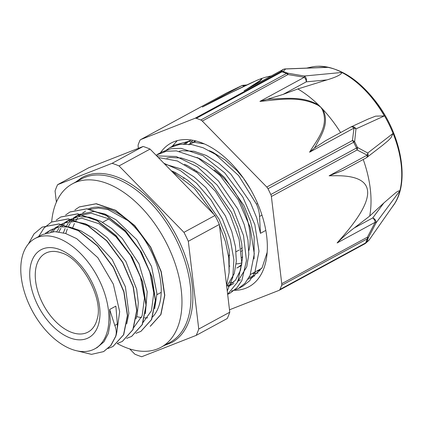 <?xml version="1.0" encoding="UTF-8"?>
<svg xmlns="http://www.w3.org/2000/svg" width="423" height="423" viewBox="0 0 423 423"><rect width="100%" height="100%" fill="white"/><g stroke="black" fill="none" stroke-linecap="round" stroke-linejoin="round"><path stroke-width="0.63" d="M97.063 347.606L103.942 341.816L108.32 333.414L110.313 322.342L109.663 309.483L114.797 325.424C116.425 329.443 116.695 333.118 115.601 336.433L110.741 345.528L103.64 351.592L91.511 354.352L77.404 350.937M115.606 336.428L115.786 336.327C116.891 333.023 117.414 328.93 117.345 324.039L115.87 306.115L109.663 309.483M28.389 243.971L34.009 233.903L42.099 227.135L58.887 224.026L78.25 230.625L97.322 245.885L113.29 267.421L123.812 291.907L127.386 315.579L123.537 334.783L112.946 346.532L107.971 348.51M38.652 236.557L44.061 227.986L51.405 222.075L68.198 218.971L87.561 225.581L106.628 240.83L122.601 262.36L133.129 286.857L136.692 310.53L132.838 329.723L122.252 341.477L117.287 343.444M56.328 220.034L60.716 217.025L77.509 213.927L96.867 220.526L115.939 235.77L131.913 257.306L142.435 281.803L145.993 305.469L142.149 324.668L131.564 336.433L126.62 338.384M65.644 214.969L70.028 211.976L86.815 208.872L106.173 215.46L125.25 230.72L141.219 252.256L151.741 276.748L155.304 300.415L151.466 319.619L140.875 331.378L135.915 333.34M74.924 209.93L79.334 206.921L96.121 203.807L115.484 210.411L134.556 225.671L150.525 247.201L161.052 271.693L164.621 295.37L160.772 314.569L150.181 326.318M115.786 336.333L110.932 345.427L103.725 351.55M42.163 227.103L59.072 223.926L78.435 230.524L97.507 245.784L113.475 267.315L124.002 291.807L127.572 315.479L123.722 334.683L113.01 346.5M51.479 222.038L68.383 218.871L87.746 225.475L106.813 240.729L122.786 262.26L133.314 286.757L136.878 310.429L133.023 329.623L122.358 341.419M60.849 216.957L77.695 213.827L97.052 220.42L116.124 235.669L132.098 257.205L142.62 281.702L146.184 305.369L142.334 324.568L131.69 336.364M70.123 211.928L87.001 208.766L106.358 215.36L125.435 230.614L141.404 252.156L151.926 276.647L155.495 300.314L151.651 319.518L140.938 331.341M79.392 206.889L96.312 203.706L115.675 210.31L134.741 225.57L150.71 247.101L161.237 271.592L164.806 295.265L160.957 314.463L150.366 326.218M154.659 308.721L156.954 293.715L151.577 266.522L136.788 239.688L115.944 219.717L104.724 213.932L93.848 211.468L79.492 214.387L75.109 217.438M73.792 218.691L71.339 221.567M70.218 223.196L68.193 226.865M67.299 228.928L65.782 233.544M145.353 313.776L147.22 291.706L139.061 263.931L122.21 238.366L111.667 228.42L100.51 221.213L89.401 217.221L78.979 216.661L70.186 219.442L67.077 221.123L81.925 218.252L99.04 223.756L116.029 236.795L130.506 255.439L140.441 276.928L144.481 298.088L142.123 315.812L133.79 327.481M68.711 220.314L65.819 222.482M64.476 223.751L62.017 226.622M60.901 228.246L58.882 231.92M136.047 318.815L137.274 314.479L138.31 302.672L136.692 289.358L125.885 261.509L107.262 237.684L96.307 229.176L85.097 223.667L74.284 221.536L64.502 222.895L60.875 224.491L54.784 228.097M59.379 225.38L56.508 227.548M55.18 228.801L52.722 231.667M126.731 323.875L128.867 313.327L125.393 286.799L112.121 259.394L92.05 237.747L80.872 230.826L69.795 227.119L60.108 226.813L51.564 229.541L47.186 232.602M117.118 329.771L119.667 311.624L113.348 284.177L97.84 257.713L76.674 238.641L65.47 233.443L54.72 231.614L42.258 234.601L34.919 238.583A62.731 36.806 -118.5 0 0 25.131 294.302A62.731 36.806 -118.5 0 0 71.439 349.192A62.731 36.806 -118.5 0 0 94.778 348.848A62.731 36.806 -118.5 0 0 97.195 276.156A62.731 36.806 -118.5 0 0 34.919 238.583M257.628 203.526L256.465 204.161L238.635 175.587L215.455 154.321L203.13 147.754L191.053 144.38L179.77 144.343L169.787 147.69L163.96 151.815M231.503 291.114L238.244 288.65L245.002 283.257L250.062 275.447L254.276 253.848L250.13 227.209L238.138 199.64L219.992 175.402L198.35 158.26L176.38 150.884L166.292 151.286L156.039 155.193M227.648 294.286L237.758 281.845L241.766 262.736L239.106 239.339L230.012 214.53L215.497 191.392L197.261 172.78L177.422 160.994L158.318 157.525M226.585 285.335L229.118 272.597L228.764 257.824L225.491 241.803L219.463 225.396M213.853 214.339L194.4 188.277L171.014 170.517M204.293 143.883L188.362 141.409L174.498 145.131L172.203 146.511M240.528 287.238L242.95 286.096L249.713 280.703L254.773 272.893L258.987 251.294L254.842 224.65L242.844 197.086L224.703 172.848L203.056 155.701L181.092 148.33L171.003 148.732L162.025 151.905L159.73 153.285M228.055 294.011L230.477 292.869L236.933 287.809L241.871 280.555L246.461 260.542L243.532 235.637L233.369 209.3L217.263 185.211L197.34 166.752L176.227 156.489L156.721 155.897M227.262 291.019L232.798 277.298L233.882 259.733L230.366 239.836L222.514 219.288L210.908 199.841L196.499 183.138L180.42 170.606L163.981 163.326M256.465 204.156C258.363 208.343 259.389 212.446 259.542 216.46L260.446 233.316L256.713 217.871L250.289 202.247L230.842 174.112L218.892 163.273L206.334 155.474L193.861 151.223L182.165 150.731L179.257 151.254M227.537 285.594L231.058 284.668M233.903 283.447L228.055 286.625L235.616 279.994L240.465 270.265L242.532 257.845L241.707 243.495L237.969 228.045L231.55 212.42L212.097 184.285L200.153 173.446L187.59 165.652L184.433 164.24M238.376 280.401L246.731 266.86L248.803 254.44L247.973 240.09L244.24 224.645L237.816 209.02L218.363 180.88L206.419 170.046L193.861 162.247L181.382 157.991L169.692 157.504L166.784 158.028M226.712 286.424L234.257 273.633L236.33 261.213L235.5 246.863L231.767 231.413L225.343 215.788L205.89 187.653L193.946 176.819L181.382 169.02L164.806 164.166M223.878 262.567L222.376 249.93M265.813 230.403L260.446 233.316M171.96 171.014L175.117 172.42L187.675 180.219L199.624 191.059L219.077 219.193L225.496 234.818L229.234 250.263L229.123 272.539M196.906 157.467L200.063 158.879L212.626 166.678L224.571 177.512L244.023 205.647L250.448 221.271L254.181 236.721L254.075 258.998M240.534 279.857L237.298 281.29M233.745 282.22L229.943 282.627M209.38 150.699L212.536 152.106L225.099 159.905L237.044 170.739L243.378 178.131M45.462 233.163L51.564 229.546M50.818 231.857L53.393 229.234M56.745 231.693L58.929 228.298M60.119 226.807L62.715 224.179M64.127 223.027L67.077 221.123M63.392 232.835L65.089 228.552M66.062 226.643L68.225 223.254M69.42 221.752L72.026 219.114M73.417 217.988L76.389 216.074L91.231 213.197L108.346 218.696L125.335 231.741L139.802 250.379L149.742 271.857L153.792 293.017L151.439 310.746L143.106 322.411M72.698 227.775L74.4 223.497M75.368 221.594L77.541 218.199M78.741 216.692L81.316 214.07M82.691 212.949L85.695 211.019M89.776 209.279L98.48 208.037L108.034 209.591L127.894 220.568M57.618 184.677L88.65 167.831L143.138 146.469L112.111 163.315L57.618 184.677A107.997 63.365 -118.5 0 0 55.064 191L56.386 202.136M183.952 232.343L119.032 165.927L150.059 149.081L214.979 215.497L183.952 232.343A107.997 63.365 -118.5 0 1 188.32 241.279L219.347 224.433L229.779 312.206L198.747 329.052L188.32 241.279M129.692 348.917L134.784 354.125A107.997 63.365 -118.5 0 0 141.705 356.737L196.193 335.376L227.225 318.53A107.997 63.365 -118.5 0 0 229.779 312.206M196.193 335.376A107.997 63.365 -118.5 0 0 198.747 329.052M150.059 149.081A107.997 63.365 -118.5 0 0 143.138 146.469M119.032 165.927A107.997 63.365 -118.5 0 0 112.111 163.315M219.347 224.433A107.997 63.365 -118.5 0 0 214.979 215.497M164.235 345.533L171.717 342.561A93.917 55.101 -118.5 0 0 175.334 233.734A93.917 55.101 -118.5 0 0 82.099 177.491L75.532 182.144M136.751 316.578A62.731 36.806 -118.5 0 0 141.414 317.583M144.534 317.869A62.731 36.806 -118.5 0 0 147.712 317.805M71.413 332.304A44.78 26.274 -118.5 0 0 88.074 332.06A44.78 26.274 -118.5 0 0 97.19 318.931C103.794 299.05 81.597 258.152 61.319 252.859A44.78 26.274 -118.5 0 0 45.346 253.356A44.78 26.274 -118.5 0 0 38.361 293.123A44.78 26.274 -118.5 0 0 71.413 332.304M240.957 248.872A44.78 26.274 -118.5 0 0 242.247 247.799M196.896 171.093A44.78 26.274 -118.5 0 0 196.335 171.384L195.828 171.659M241.269 251.304A46.958 27.553 -118.5 0 0 242.464 250.442M194.839 169.723A46.958 27.553 -118.5 0 0 193.972 170.268M229.324 266.173A55.112 32.333 -118.5 0 0 229.98 266.025M241.755 257.729A55.112 32.333 -118.5 0 0 242.585 256.428M187.193 165.462A55.112 32.333 -118.5 0 0 186.786 165.557M175.815 172.764A55.112 32.333 -118.5 0 0 175.577 173.081M241.67 265.39L236.764 268.055A59.474 34.892 -118.5 0 0 241.893 264.132M248.867 250.649A59.474 34.892 -118.5 0 0 214.456 170.025M213.515 152.587A60.04 35.225 -118.5 0 0 212.235 152.306M234.421 290.315A81.718 47.942 -118.5 0 0 248.93 286.762A81.718 47.942 -118.5 0 0 263.392 269.625A81.718 47.942 -118.5 0 0 242.3 176.603A81.718 47.942 -118.5 0 0 170.955 143.133A81.718 47.942 -118.5 0 0 160.269 153.057M171.897 146.649L177.248 140.632M254.683 275.918L249.073 277.419M185.496 143.936L189.367 140.833M259.971 270.842L256.941 270.942M193.618 142.297L194.807 140.679M250.585 189.398L243.167 177.803M258.093 272.994L252.235 273.496M188.912 144.851L192.729 140.251M267.162 252.293L262.133 267.669L252.388 277.34L248.074 279.143M183.841 143.957L186.982 141.985L191.445 140.034M194.961 118.308A4.362 2.559 61.5 0 1 196.325 118.329L282.009 71.815A4.362 2.559 -118.5 0 0 280.645 71.794L194.961 118.308L140.838 139.521L226.543 92.997M283.035 69.557A4.362 2.559 61.5 0 1 283.193 69.457A4.362 4.362 0 0 1 285.107 68.933A4.362 2.908 -92.2 0 1 285.118 68.928A4.362 2.908 -92.2 0 1 285.604 68.975L283.167 71.466A4.362 2.977 108.8 0 0 282.009 71.815A108.346 63.572 61.5 0 1 286.482 73.502A4.362 2.861 -67.5 0 1 287.624 73.153A108.055 63.397 -118.5 0 0 283.167 71.466A4.362 4.209 -128.7 0 0 280.645 71.794L283.362 69.377A4.362 4.304 42.8 0 1 285.604 68.975L327.878 67.352A82.691 48.513 61.5 0 0 317.43 66.284A82.691 48.513 61.5 0 0 311.518 67.024L306.643 68.103M266.966 99.416L259.918 101.388L304.317 77.282L287.968 74.554A4.362 2.559 -118.5 0 0 286.482 73.502L200.798 120.016A4.362 2.559 61.5 0 1 202.284 121.068L287.968 74.554A4.362 1.005 -82.7 0 0 287.624 73.153L304.264 76.013A4.362 0.703 101.9 0 1 304.317 77.282A4.362 2.559 61.5 0 1 306.257 81.845A4.362 3.273 -95.4 0 0 304.264 76.013L341.884 72.465A82.49 48.396 61.5 0 1 384.375 115.928L355.965 128.909A4.362 3.654 -114.6 0 0 351.042 126.895A4.362 3.654 -114.6 0 0 351.032 126.9A4.362 3.654 -114.6 0 0 350.868 126.985M393.453 205.367A82.395 48.344 -118.5 0 0 393.527 205.261L393.379 205.478A82.517 48.412 61.5 0 0 394.728 203.4L369.157 239.952L366.567 242.13A108.055 63.397 -118.5 0 0 368.211 238.054L376.042 222.9L399.883 190.784A82.395 48.344 -118.5 0 0 393.067 133.393L367.74 152.999L357.446 147.458A108.055 63.397 -118.5 0 0 354.633 141.7L355.965 128.909A4.362 2.892 2.7 0 0 353.977 128.09L352.449 140.526L266.77 187.04L202.284 121.068M259.918 101.388C278.181 99.923 299.426 95.312 318.382 105.48L320.787 107.225A95.921 56.28 -118.5 0 0 318.736 105.168C303.27 95.968 285.467 98.48 270.334 99.104M138.384 148.33L138.136 146.215A4.362 2.559 61.5 0 1 138.279 144.523A108.346 63.572 -118.5 0 1 139.928 140.436A4.362 2.559 61.5 0 1 140.669 139.601A4.362 2.559 61.5 0 1 140.838 139.521M241.782 85.679A4.362 0.709 64.5 0 0 241.713 85.689A4.362 0.709 64.5 0 0 241.676 85.716L202.374 107.056C220.203 98.099 243.035 86.266 259.029 79.445C262.847 78.16 262.847 78.752 259.035 81.221L246.075 89.623M393.379 205.478A82.517 48.412 61.5 0 1 391.978 207.333M229.493 309.795L279.048 290.368A4.362 2.559 61.5 0 0 279.217 290.289L364.896 243.775A4.362 2.559 -118.5 0 0 365.636 242.939A4.362 3.22 24.2 0 0 366.567 242.13A4.362 4.209 -128.7 0 1 365.007 243.711M281.75 283.68A4.362 2.559 61.5 0 1 281.602 285.372L367.286 238.852A4.362 2.559 -118.5 0 0 367.428 237.16L281.75 283.68L271.386 196.494L357.07 149.98A4.362 3.236 -67.1 0 0 357.446 147.458A4.362 0.36 -25 0 1 356.494 148.013L270.81 194.527A4.362 2.559 61.5 0 1 271.386 196.494M343.217 170.337L329.131 175.809L334.588 175.725C376.089 175.101 378.537 195.685 341.921 237.472L337.11 242.961L375.18 222.292L367.428 237.16A4.362 0.724 -150.6 0 1 368.211 238.054A4.362 3.13 -160.1 0 1 367.286 238.852A108.346 63.572 61.5 0 1 365.636 242.939L279.952 289.459A4.362 2.559 61.5 0 1 279.217 290.289M375.18 222.292A4.362 0.386 25.3 0 1 376.042 222.9A4.362 3.13 -143.4 0 0 372.758 217.914A4.362 2.559 61.5 0 1 375.18 222.292M369.068 240.084A4.362 2.734 -145 0 0 369.11 240.026A4.362 2.734 -145 0 0 369.157 239.952A4.362 4.304 42.8 0 1 368.671 240.56M266.77 187.04A4.362 2.559 61.5 0 1 267.986 188.753L353.67 142.239A4.362 2.559 -118.5 0 0 352.449 140.526A4.362 2.956 -169.3 0 1 354.633 141.7L353.67 142.239A108.346 63.572 61.5 0 1 356.494 148.013A4.362 2.559 -118.5 0 1 357.07 149.98L367.201 155.146L329.131 175.809M367.74 152.999A4.362 3.21 121.9 0 1 367.201 155.146A4.362 2.559 61.5 0 1 366.249 157.832A4.362 4.362 0 0 0 366.836 157.451A4.362 3.622 -127.7 0 0 367.74 152.999M279.952 289.459A108.346 63.572 -118.5 0 0 281.602 285.372M337.11 242.961C342.91 237.134 348.631 232.132 354.284 227.944L369.707 216.058L383.841 202.971L394.717 193.591C396.853 191.677 398.577 190.741 399.883 190.784A82.395 48.344 -118.5 0 1 393.527 205.261C410.077 182.889 401.691 135.751 376.845 102.926C358.487 78.879 338.897 66.66 318.07 66.263L317.43 66.284M366.445 157.71A4.362 3.622 -127.7 0 0 366.831 157.456A4.362 3.622 -127.7 0 0 366.836 157.451M318.07 66.263A82.395 48.344 -118.5 0 1 393.067 133.393L390.947 137.782L388.081 140.727L382.498 145.359M270.339 99.119A260.15 189.969 21.5 0 0 266.961 99.426L283.199 94.361L306.257 81.845L326.931 79.905L297.845 88.946L283.199 94.361M318.382 105.48A4.362 0.962 -54.1 0 1 318.736 105.168A95.921 56.28 -118.5 0 0 297.845 88.946M341.884 72.465L342.075 72.571C340.801 74.85 335.751 77.298 326.931 79.905M350.789 127.022A4.362 2.559 61.5 0 1 353.977 128.09L309.578 152.195L314.458 148.013M368.005 119.122L375.624 116.145L384.375 115.928M350.783 127.027L325.631 140.679L314.453 148.008A260.15 190.662 22.1 0 0 315.865 145.692C321.263 135.096 329.866 123.156 322.812 109.34A4.362 2.046 146.4 0 0 322.273 109.467C329.491 126.033 317.001 139.69 309.578 152.195M340.584 132.563A95.921 56.28 -118.5 0 0 322.812 109.34A95.921 56.28 -118.5 0 0 320.787 107.225L322.273 109.467M270.81 194.527A108.346 63.572 -118.5 0 0 267.986 188.753M326.741 67.326L327.878 67.352M204.637 105.909L202.374 107.056M251.902 86.445L260.357 80.719L261.123 78.652L257.036 80.248L230.509 92.896L203.378 106.538M200.798 120.016A108.346 63.572 -118.5 0 0 196.325 118.329M261.123 78.652L264.396 77.589A95.297 55.915 61.5 0 1 267.59 76.727A95.297 55.915 61.5 0 1 270.842 76.161M392.042 207.244A82.506 48.407 -118.5 0 0 394.638 203.537M363.23 159.476A95.217 55.862 61.5 0 1 369.707 216.058M384.237 115.701A82.48 48.391 -118.5 0 0 342.075 72.571M88.069 209.015A63.439 37.219 61.5 0 1 147.183 243.971A63.439 37.219 61.5 0 1 152.566 316.986M91.188 207.92A63.439 37.219 -118.5 0 0 90.866 208.211M117.208 343.518A92.954 54.541 -118.5 0 0 161.015 347.278A92.954 54.541 -118.5 0 0 164.6 239.561A92.954 54.541 -118.5 0 0 72.317 183.889A92.954 54.541 -118.5 0 0 51.664 221.938M72.317 183.889L81.316 179.003A92.954 54.541 61.5 0 1 173.594 234.68A92.954 54.541 61.5 0 1 170.014 342.392L161.015 347.278M242.088 262.794A57.681 33.845 61.5 0 1 236.14 263.91M117.345 324.039L114.797 325.424M259.548 216.46L261.985 215.138M70.102 337.94A50.009 29.34 -118.5 0 0 92.304 282.955A50.009 29.34 -118.5 0 0 32.137 260.256A50.009 29.34 -118.5 0 0 70.102 337.94M244.06 90.712L283.362 69.377A4.362 2.559 61.5 0 0 283.193 69.457L245.017 90.178M244.489 86.049A4.362 2.036 -95.3 0 0 243.188 85.287A4.362 2.036 -95.3 0 0 243.183 85.287A4.362 4.362 0 0 0 241.713 85.689L226.527 92.997L241.676 85.716A4.362 2.559 61.5 0 1 244.034 86.271M140.669 139.601L226.347 93.086A4.362 4.362 0 0 1 226.506 93.007A4.362 2.559 -118.5 0 0 226.347 93.086A4.362 2.559 -118.5 0 0 226.189 93.187M364.726 243.854A4.362 2.559 -118.5 0 0 364.896 243.775A4.362 4.362 0 0 0 365.377 243.474M383.841 202.971L372.758 217.914L354.284 227.944M351.566 126.71L350.567 127.17M174.498 145.126L169.787 147.685M162.025 151.899L157.314 154.453M242.95 286.091L238.709 288.391M230.477 292.864L227.659 294.392M97.464 347.389L94.778 348.848M79.492 214.387L76.389 216.068M184.412 177.856L183.355 178.432M108.764 218.924L102.556 222.292M239.064 250.088L236.092 251.701M229.826 255.101L228.51 255.82M161.2 292.356L156.949 294.667M196.034 140.986L190.033 144.243M261.721 268.346L250.516 274.432M252.388 277.335L252.848 277.086M368.74 240.486L365.535 243.347M368.692 240.539A4.362 4.362 0 0 0 369.11 240.026L394.664 203.495M366.831 157.451L383.301 144.74M342.72 170.606L366.249 157.832M368.438 118.921L351.032 126.905A4.362 4.362 0 0 0 350.799 127.016M285.118 68.933L327.021 67.315M243.273 85.282L246.773 84.954M271.323 75.902L267.59 76.727"/></g></svg>
